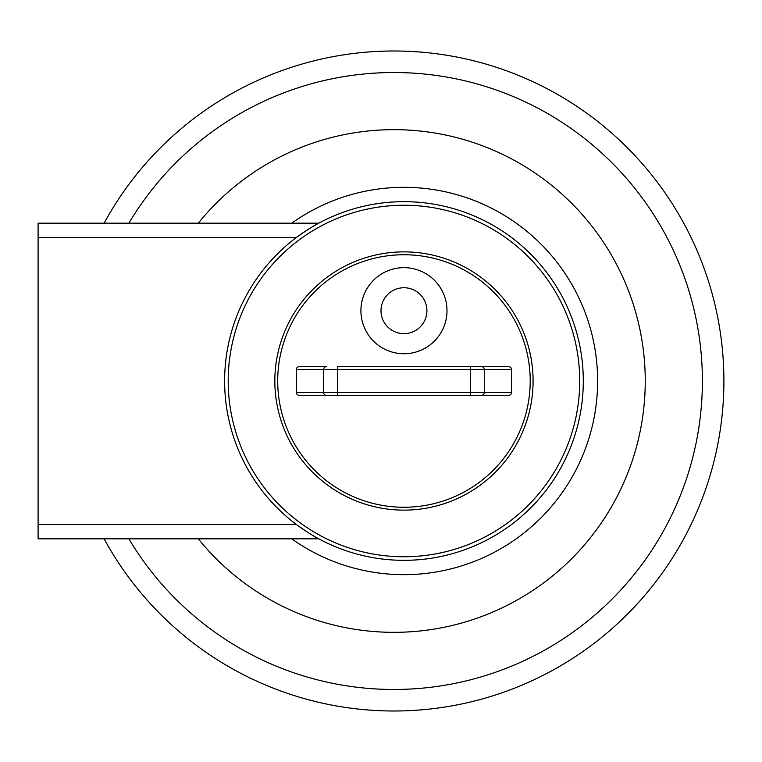 <?xml version="1.0" encoding="UTF-8"?>
<svg xmlns="http://www.w3.org/2000/svg" width="762" height="762" viewBox="0 0 762 762"><rect width="100%" height="100%" fill="white"/><g stroke="black" fill="none" stroke-linecap="round" stroke-linejoin="round"><path stroke-width="1.14" d="M104.108 223.18A329.984 329.984 0 0 1 723.9 381A329.984 329.984 0 0 1 104.108 538.82M583.292 381A179.337 179.337 0 0 1 403.955 560.337A179.337 179.337 0 0 1 224.619 381A179.337 179.337 0 0 1 403.955 201.663A179.337 179.337 0 0 1 583.292 381M38.1 524.475L38.1 538.82L318.773 538.82C314.344 536.696 306.867 531.914 296.351 524.475L38.1 524.475L38.1 223.18L318.773 223.18C314.344 225.304 306.867 230.086 296.351 237.525L38.1 237.525M579.711 381A175.755 175.755 0 0 1 403.955 556.755A175.755 175.755 0 0 1 228.2 381A175.755 175.755 0 0 1 403.955 205.245A175.755 175.755 0 0 1 579.711 381M274.834 381A129.121 129.121 0 0 0 403.955 510.121A129.121 129.121 0 0 0 533.086 381A129.121 129.121 0 0 0 403.955 251.879A129.121 129.121 0 0 0 274.834 381A129.121 129.121 0 0 0 403.955 510.121A129.121 129.121 0 0 0 533.086 381M403.955 267.653A43.043 43.043 0 0 1 446.999 310.696A43.043 43.043 0 0 1 403.955 353.739A43.043 43.043 0 0 1 360.912 310.696A43.043 43.043 0 0 1 403.955 267.653M403.955 287.741A22.955 22.955 0 0 1 426.911 310.696A22.955 22.955 0 0 1 403.955 333.651A22.955 22.955 0 0 1 381 310.696A22.955 22.955 0 0 1 403.955 287.741M326.393 395.345L508.616 395.345L470.335 395.345L470.335 392.478L323.593 392.478A2.867 2.8 90 0 0 326.393 395.345L299.295 395.345A2.943 2.867 180 0 1 296.351 392.478L296.351 369.522A2.943 2.867 180 0 1 299.295 366.655L326.393 366.655A2.867 2.8 90 0 0 323.593 369.522L470.335 369.522L470.335 366.655L337.576 366.655L337.576 395.345L299.295 395.345M508.616 366.655L470.335 366.655L508.616 366.655A2.943 2.867 0 0 1 511.559 369.522L511.559 392.478A2.943 2.867 0 0 1 508.616 395.345M291.675 538.82A193.691 193.691 0 0 0 548.326 251.879A193.691 193.691 0 0 0 291.675 223.18M198.31 223.18A251.336 251.336 0 0 1 565.213 197.082A251.336 251.336 0 0 1 565.213 564.918A251.336 251.336 0 0 1 198.31 538.82M128.873 223.18A308.467 308.467 0 0 1 593.255 145.59A308.467 308.467 0 0 1 593.255 616.41A308.467 308.467 0 0 1 128.873 538.82M403.955 254.746A126.254 126.254 0 0 1 530.209 381A126.254 126.254 0 0 1 403.955 507.254A126.254 126.254 0 0 1 277.701 381A126.254 126.254 0 0 1 403.955 254.746M296.351 369.522L323.593 369.522L323.593 392.478L296.351 392.478M481.517 395.345A2.867 2.8 -90 0 0 484.318 392.478L470.335 392.478L470.335 369.522L511.559 369.522M511.559 392.478L484.318 392.478L484.318 369.522A2.867 2.8 -90 0 0 481.517 366.655"/></g></svg>

